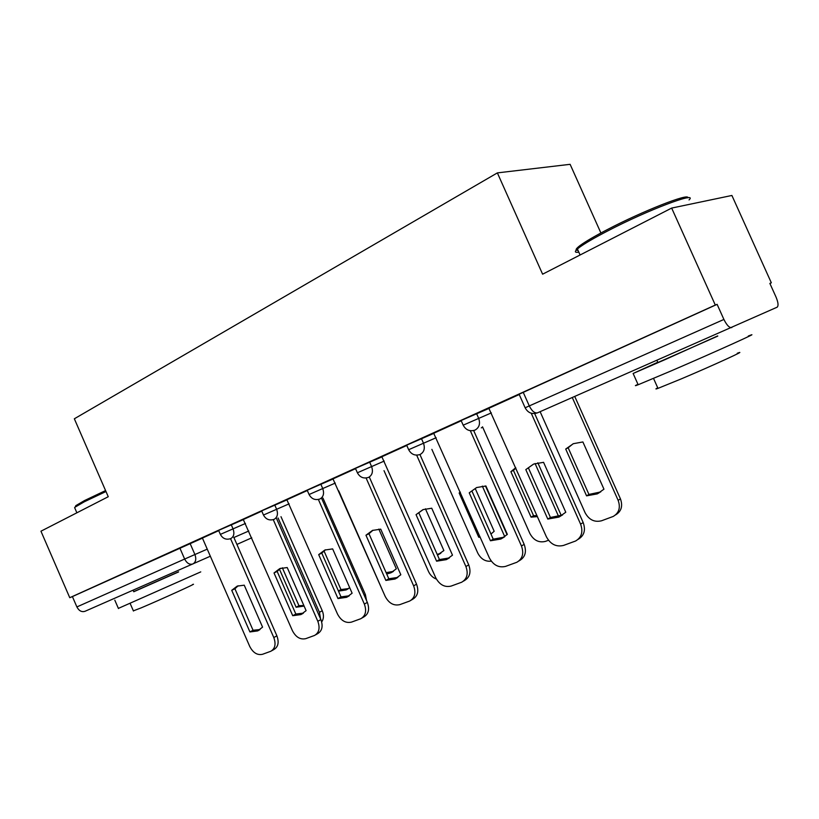 <?xml version="1.0" encoding="UTF-8"?>
<svg xmlns="http://www.w3.org/2000/svg" width="819" height="819" viewBox="0 0 819 819"><rect width="100%" height="100%" fill="white"/><g stroke="black" fill="none" stroke-linecap="round" stroke-linejoin="round"><path stroke-width="1.23" d="M243.724 519.451L218.612 530.384M287.326 499.713L261.66 510.872M333.435 478.828L307.197 490.243M382.309 456.715L355.446 468.386M434.172 433.231L406.654 445.178M489.322 408.272L461.107 420.516M769.891 283.466L771.334 282.811L769.86 283.394L776.033 297.072C778.224 302.354 778.613 305.722 777.19 307.166L537.52 412.817C534.684 413.452 531.941 411.148 529.289 405.917L723.904 319.441C726.791 325.256 729.422 327.979 731.807 327.6M600.9 232.985L570.116 164.322L497.368 172.891L542.608 274.191L671.662 208.077L715.304 305.057L69.758 597.706L40.95 531.203L108.251 496.723L74.345 418.785L497.368 172.891M671.662 208.077L731.899 195.465L771.334 282.811M210.34 556.224L84.992 611.302C81.665 612.305 78.962 610.851 76.884 606.93L72.4 596.58L202.447 538.144M72.4 596.58L69.758 597.706M723.904 319.441L717.116 304.34L715.304 305.057M519.236 394.523L488.851 408.282L546.396 536.793C550.501 544.287 556.203 547.164 563.503 545.434L575.593 541.011C581.633 537.397 583.292 531.777 580.599 524.15L583.169 522.522C585.861 530.118 584.193 535.728 578.163 539.332L578.06 539.404M461.23 420.792L433.712 433.261L489.352 557.882C493.304 565.151 498.71 567.987 505.569 566.39L516.871 562.264C522.563 558.845 524.088 553.429 521.457 546.007L524.16 544.348C526.781 551.75 525.245 557.145 519.574 560.554L518.929 560.954M406.787 445.464L381.859 456.756L435.708 577.712C439.516 584.776 444.656 587.571 451.115 586.087L461.701 582.217C467.076 578.982 468.478 573.761 465.909 566.543L468.724 564.864C471.273 572.061 469.871 577.272 464.516 580.497L463.441 581.152M355.569 468.663L332.995 478.89L385.176 596.386C388.851 603.265 393.734 606.009 399.836 604.627L409.776 601.003C414.854 597.931 416.134 592.895 413.636 585.861L416.543 584.172C419.031 591.175 417.741 596.201 412.674 599.273L411.261 600.112M307.32 490.52L286.885 499.774L337.489 614.015C341.032 620.7 345.69 623.402 351.464 622.123L360.821 618.714C365.622 615.796 366.799 610.923 364.353 604.084L367.332 602.385C369.768 609.203 368.591 614.066 363.79 616.973L362.1 617.966M261.783 511.148L243.294 519.522L292.414 630.681C295.843 637.192 300.286 639.854 305.753 638.656L314.568 635.442C319.123 632.667 320.198 627.948 317.823 621.283L320.864 619.573C323.239 626.218 322.154 630.927 317.608 633.691L315.684 634.807M218.724 530.651L202.406 538.063M717.116 304.34L519.113 394.236M525.808 469.615L533.681 464.056L543.57 462.325L565.775 512.244L558.916 517.096L547.788 519.062L525.808 469.615L533.476 464.148M528.542 468.202L550.44 517.475L562.53 515.028M534.674 413.575L583.169 522.522M531.244 413.237L580.599 524.15M547.788 519.062L550.44 517.475M565.714 449.047L586.568 495.853L597.307 493.877L603.951 489.189L582.893 441.953L573.341 443.693L565.714 449.047L568.161 447.778L588.943 494.43L600.716 491.932M540.12 411.681L585.104 512.735C589.025 519.83 594.492 522.502 601.535 520.782L613.216 516.441C619.051 512.94 620.7 507.575 618.15 500.358L572.297 397.563M573.044 443.826L568.161 447.778M574.764 396.488L620.454 498.894C622.983 506.07 621.365 511.414 615.571 514.916M588.943 494.43L586.568 495.853M469.236 492.833L476.607 487.551L485.913 485.984L507.36 534.377L500.88 539.025L490.479 540.775L469.236 492.833L476.709 487.51M472.082 491.39L493.243 539.168L504.166 537.162M473.669 430.528L524.16 544.348M470.321 430.702L521.457 546.007M490.479 540.775L493.243 539.168M416.052 514.66L422.962 509.643L431.736 508.22L452.487 555.169L446.345 559.633L436.599 561.199L416.052 514.66L423.31 509.5M418.99 513.185L439.465 559.561L449.375 557.913M419.942 454.545L468.724 564.864M416.666 455.149L465.909 566.543M436.599 561.199L439.465 559.561M515.724 467.731L510.882 471.672L531.06 517.137L537.438 516.615M482.524 426.822L529.852 533.445C533.619 540.335 538.83 542.987 545.474 541.379L548.495 540.264M558.66 516.584L535.073 463.534M515.878 468.079L513.441 470.372L533.558 515.683L537.008 515.642M537.827 462.786L561.312 515.612M513.441 470.372L510.882 471.672M533.558 515.683L531.06 517.137M460.165 491.963L459.162 493.018L478.726 537.213L480.221 537.264M475.225 488.513L494.174 531.285L491.042 533.998M431.869 449.365L477.723 552.989C480.907 559.07 485.432 561.803 491.298 561.169M504.77 536.721L482.319 486.087M485.472 485.974L507.063 534.684M460.37 492.414L459.162 493.018M479.903 536.537L478.726 537.213M578.019 250.368C574.938 250.481 575.644 248.853 580.128 245.475C585.483 241.544 594.574 236.241 607.391 229.566C642.587 211.128 689.506 192.721 687.827 197.788M689.045 199.928C698.781 190.755 647.348 210.176 607.401 231.091C594.246 237.93 584.94 243.345 579.463 247.348L577.395 248.986C574.314 251.72 574.784 252.764 578.808 252.139M748.32 336.025C766.154 328.921 714.567 352.252 670.27 371.273L638.165 384.746C634.479 386.169 634.408 386.015 637.96 384.285M717.69 335.913L665.048 359.633L633.118 373.474L657.77 362.264M737.254 353.255C750.02 348.495 713.226 365.376 681.469 378.798L657.985 388.37C655.272 389.332 655.19 389.148 657.749 387.827M717.772 336.097L657.882 362.53C655.876 363.38 655.865 363.349 657.852 362.448M75.123 507.166L75.829 505.64L84.664 500.491L105.569 490.571M105.979 491.523L84.306 501.781L75.266 507.053L74.611 507.596L75.061 508.609M200.757 571.887L118.376 608.394M178.542 571.836L133.732 591.625M192.639 584.5C199.816 581.838 160.227 599.836 141.042 607.923L133.364 610.851M178.593 571.938L133.784 591.738M365.96 535.227L372.461 530.436L380.743 529.156L400.829 574.754L395.014 579.023L385.851 580.425L365.96 535.227L368.98 533.722L373.003 530.221M368.98 533.722L388.81 578.767L397.839 577.415M369.318 477.047L416.543 584.172M366.103 478.009L413.636 585.861M385.851 580.425L388.81 578.767M318.693 554.627L324.815 550.051L332.647 548.894L352.119 593.212L346.601 597.307L337.981 598.566L318.693 554.627L321.775 553.101L325.522 549.774M321.775 553.101L341.011 596.897L349.273 595.792M321.57 498.269L367.332 602.385M318.376 499.467L364.353 604.084M337.981 598.566L341.011 596.897M274.017 572.962L279.791 568.591L287.213 567.547L306.101 610.646L300.87 614.588L292.741 615.714L274.017 572.962L277.16 571.427L280.641 568.263M277.16 571.427L295.823 614.035L303.409 613.134M276.464 518.314L320.864 619.573M273.27 519.655L317.823 621.283M292.741 615.714L295.823 614.035M425.44 508.804L443.878 550.563L437.469 555.026M384.009 470.659L428.48 571.447C430.231 575.184 432.862 577.733 436.384 579.074M437.192 554.391L440.857 553.224L438.196 554.719M378.828 529.105L396.324 568.806L390.909 572.798L386.711 574.017M338.697 490.806L382.094 589.393M386.118 572.655L393.417 571.386M338.472 591.134L346.13 589.926L349.682 587.663M323.986 550.9L340.97 589.578L348.505 588.574M322.942 498.054L365.387 594.574L366.574 600.644M340.97 589.578L338.401 590.97M231.736 590.315L237.193 586.128L244.236 585.186L262.571 627.139L257.606 630.927L249.918 631.94L231.736 590.315L234.92 588.769L238.155 585.769M234.92 588.769L253.051 630.261L260.032 629.535M233.794 537.284L276.894 635.841C279.218 642.321 278.225 646.877 273.915 649.518L271.795 650.716M202.406 538.052L249.744 646.457C253.061 652.794 257.309 655.415 262.489 654.299L270.823 651.269C275.133 648.628 276.126 644.051 273.802 637.561L276.894 635.841M230.569 538.687L273.802 637.561M249.918 631.94L253.051 630.261M279.422 569.154L296.099 607.227L303.644 606.162M320.577 618.939L319.43 612.315L278.061 517.966M282.35 567.792L298.955 605.702L303.849 605.497M280.999 516.687L322.256 610.749C324.007 615.141 323.812 618.867 321.683 621.938M298.955 605.702L296.099 607.227M218.591 530.343L220.362 534.387L245.475 523.454M231.245 524.733L233.016 528.787C234.643 533.415 233.906 536.67 230.815 538.574L230.641 538.656C226.105 540.038 222.676 538.626 220.362 534.387M263.472 515.028L289.127 503.828M274.754 505.016L276.587 509.183C278.245 513.943 277.446 517.311 274.17 519.318L273.976 519.4C269.349 520.802 265.837 519.338 263.462 514.997L261.64 510.831M309.07 494.512L335.299 483.067M320.802 484.142L322.686 488.431C324.396 493.335 323.515 496.836 320.045 498.935L319.83 499.027C315.09 500.46 311.496 498.935 309.06 494.471L307.176 490.192M357.381 472.778L384.224 461.066M369.604 462.029L371.55 466.441C373.31 471.488 372.338 475.122 368.652 477.334L368.407 477.436C363.554 478.89 359.879 477.323 357.371 472.737L355.426 468.325M408.661 449.703L436.158 437.715M421.427 438.544L423.443 443.089C425.235 448.3 424.181 452.068 420.249 454.412L419.983 454.525C414.998 456.009 411.22 454.381 408.64 449.662L406.633 445.116M463.175 425.174L491.369 412.889M476.556 413.564L478.634 418.253C480.477 423.628 479.31 427.559 475.133 430.026L474.825 430.159C469.696 431.664 465.806 429.985 463.155 425.122L461.077 420.444M190.059 543.396L194.912 554.535L207.248 549.15M233.896 537.51L248.781 531.009M251.761 537.817L236.916 544.42M481.296 427.887L482.637 427.068M525.143 407.79L529.289 405.917L523.198 392.24M179.791 547.901L184.654 559.049L194.912 554.535C196.499 559.029 195.833 562.172 192.895 563.974C189.619 564.915 186.865 563.277 184.654 559.049L76.884 606.93M537.52 412.817L537.223 412.94C531.92 414.527 527.897 412.807 525.133 407.77L519.072 394.164M620.454 498.894L618.15 500.358M365.387 594.574L364.199 595.239M322.256 610.749L319.43 612.315M481.777 427.641L482.657 427.098M558.916 517.096L561.537 515.509M599.662 492.454L597.307 493.877M500.88 539.025L503.624 537.407M446.345 559.633L449.201 557.995M580.128 245.475L579.463 247.348M638.165 384.746L633.118 373.474M653.531 378.419L657.985 388.37M580.087 254.996L577.395 248.986M657.882 362.53L656.951 360.432M75.829 505.64L75.266 507.053M118.448 608.548L114.814 600.173M130.211 603.593L133.446 611.025M76.873 512.796L74.611 507.596M133.794 591.768L133.108 590.202M395.014 579.023L397.737 577.487M346.601 597.307L348.955 596.007M300.87 614.588L302.917 613.472M393.212 571.519L390.909 572.798M348.136 588.83L346.13 589.926M257.606 630.927L259.398 629.965"/></g></svg>
